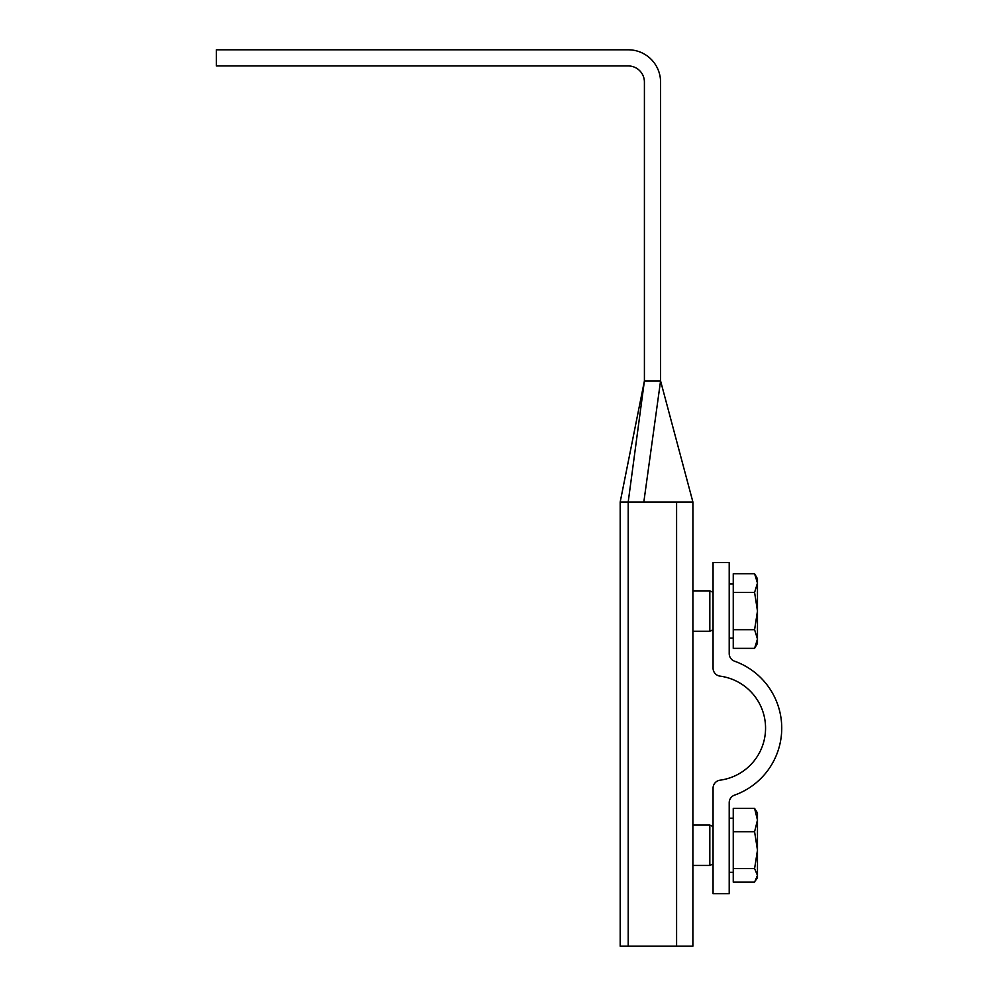 <?xml version="1.0" encoding="UTF-8"?>
<svg xmlns="http://www.w3.org/2000/svg" width="996" height="996" viewBox="0 0 996 996"><rect width="100%" height="100%" fill="white"/><g stroke="black" fill="none" stroke-linecap="round" stroke-linejoin="round"><path stroke-width="1.49" d="M676.595 946.2L692.867 946.2L692.905 502.034L660.572 380.908L660.572 82.108A32.308 32.308 0 0 0 628.264 49.8L216.406 49.8L216.406 65.948L628.264 65.948A16.148 16.148 0 0 1 644.412 82.108L644.412 380.908L660.572 380.908L643.827 502.034L692.905 502.034L620.184 502.034L620.184 946.2L676.595 946.2L676.595 502.034L628.202 502.034L628.202 946.2M692.867 502.034L676.595 502.034M628.202 502.034L620.184 502.034L644.412 380.908L628.202 502.034M713.061 668.129L713.061 562.603L729.209 562.603L729.209 653.588A8.08 8.08 0 0 0 734.562 661.195A71.114 71.114 0 0 1 734.562 795.119A8.08 8.08 0 0 0 729.209 802.726L729.209 893.711L713.061 893.711L713.061 788.185A8.08 8.08 0 0 1 720.058 780.179A52.489 52.489 0 0 0 720.058 676.135A8.08 8.08 0 0 1 713.061 668.129M692.867 590.865L709.824 590.865L713.061 592.296M713.061 629.821L709.824 631.252L709.824 590.865M757.47 639.034L754.595 629.709L757.47 611.058L757.47 643.366L754.595 648.359L757.47 639.034M754.595 592.408L757.47 583.083L757.47 611.058L754.595 592.408L733.255 592.408L733.255 573.758L754.595 573.758L757.47 583.083L757.47 578.751L754.595 573.758M754.595 629.709L733.255 629.709L733.255 648.359L754.595 648.359M733.255 629.709L733.255 592.408M729.209 584.005L733.255 584.005M713.061 864.018L709.824 865.449L709.824 825.062L692.867 825.062M757.47 820.057L754.595 808.391L757.47 812.948L757.47 850.161L754.595 831.735L757.47 820.057M754.595 831.735L733.255 831.735L733.255 882.12L754.595 882.12L757.47 875.36L757.47 877.551L756.113 879.916M754.595 868.599L757.47 850.161L757.47 875.36L754.595 868.599L733.255 868.599M733.255 831.735L733.255 808.391L754.595 808.391M692.905 502.034L660.572 380.908M709.824 631.252L692.867 631.252M733.255 638.112L729.209 638.112M709.824 865.449L692.867 865.449M733.255 818.202L729.209 818.202M733.255 872.309L729.209 872.309M713.061 826.493L709.824 825.062"/></g></svg>
